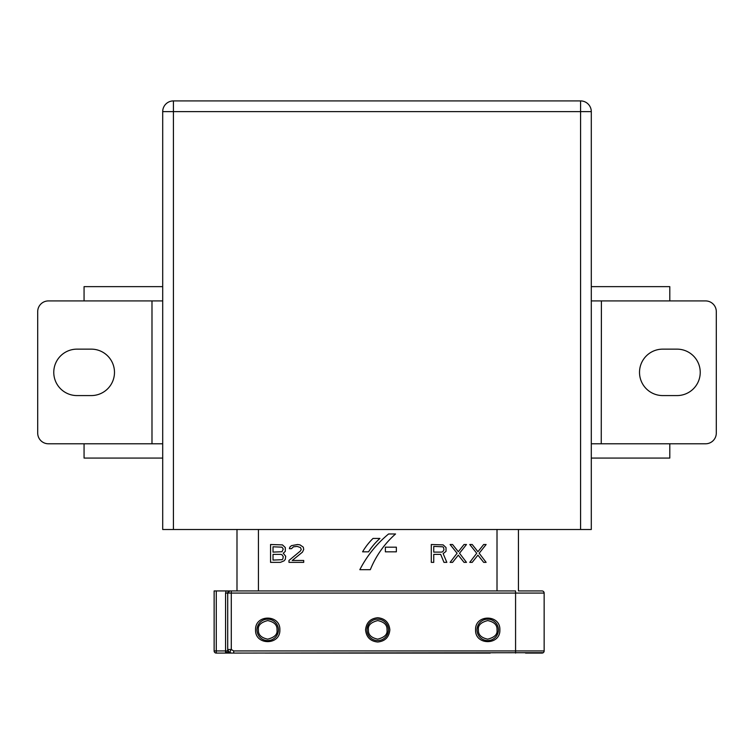 <?xml version="1.0" encoding="UTF-8"?>
<svg xmlns="http://www.w3.org/2000/svg" width="754" height="754" viewBox="0 0 754 754"><rect width="100%" height="100%" fill="white"/><g stroke="black" fill="none" stroke-linecap="round" stroke-linejoin="round"><path stroke-width="1.13" d="M580.58 529.506L173.42 529.506L173.42 111.63L580.58 111.63L580.58 529.506L591.296 529.506L591.296 111.63A10.716 10.716 0 0 0 580.58 100.913L173.42 100.913A10.716 10.716 0 0 0 162.704 111.63L162.704 529.506L173.42 529.506M162.704 458.074L84.062 458.074L84.062 443.786L162.704 443.786M162.704 286.643L84.062 286.643L84.062 300.921L162.704 300.921M591.296 443.786L705.584 443.786A10.716 10.716 0 0 0 716.3 433.069L716.3 311.638A10.716 10.716 0 0 0 705.584 300.921L591.296 300.921M591.211 300.921L601.4 300.921L601.249 443.786M669.797 300.921L669.797 286.643L591.296 286.643M591.296 458.074L669.797 458.074L669.797 443.786M591.296 111.63A10.716 10.716 0 0 0 580.58 100.913L580.58 111.63L591.296 111.63A10.716 10.716 0 0 0 580.58 100.913M173.42 100.913A10.716 10.716 0 0 0 162.704 111.63L173.42 111.63L173.42 100.913A10.716 10.716 0 0 0 162.704 111.63M91.272 349.14L76.983 349.14A23.214 23.214 0 0 0 53.77 372.353A23.214 23.214 0 0 0 76.983 395.577L91.272 395.577A23.214 23.214 0 0 0 114.485 372.353A23.214 23.214 0 0 0 91.272 349.14M84.062 443.786L48.416 443.786A10.716 10.716 0 0 1 37.7 433.069L37.7 311.638A10.716 10.716 0 0 1 48.416 300.921L84.062 300.921M662.728 395.577A23.214 23.214 0 0 1 639.515 372.353A23.214 23.214 0 0 1 662.728 349.14L677.017 349.14A23.214 23.214 0 0 1 700.23 372.353A23.214 23.214 0 0 1 677.017 395.577L662.728 395.577M377.716 642.012C370.384 641.258 366.331 637.205 365.567 629.863C366.331 622.531 370.374 618.487 377.716 617.724C385.049 618.478 389.102 622.531 389.856 629.863C389.102 637.205 385.049 641.249 377.716 642.012M499.864 629.863C500.552 645.528 474.888 645.537 475.576 629.863C474.888 614.208 500.543 614.199 499.864 629.863M279.857 629.863C280.535 645.528 254.88 645.537 255.568 629.863C254.88 614.208 280.535 614.199 279.857 629.863M227.708 649.514L227.708 650.938L227.708 649.514L231.28 649.514C229.753 651.494 229.753 652.681 231.28 653.087L228.896 651.899L227.708 649.514L227.708 593.078L229.847 590.938L214.136 590.938L214.136 650.938L216.275 650.938L216.275 590.938M367 629.863A10.716 10.716 0 0 1 377.716 619.157A10.716 10.716 0 0 1 388.433 629.863A10.716 10.716 0 0 1 377.716 640.58A10.716 10.716 0 0 1 367 629.863A10.716 10.716 0 0 1 377.716 619.157A10.716 10.716 0 0 1 388.433 629.863A10.716 10.716 0 0 1 377.716 640.58A10.716 10.716 0 0 1 367 629.863M368.433 629.863C367.745 625.424 370.845 622.333 377.716 620.58C384.229 621.946 387.32 625.047 387 629.863C387.679 634.312 384.587 637.403 377.716 639.156C371.204 637.78 368.103 634.689 368.433 629.863M477.009 629.863A10.716 10.716 0 0 1 487.715 619.157A10.716 10.716 0 0 1 498.432 629.863A10.716 10.716 0 0 1 487.715 640.58A10.716 10.716 0 0 1 477.009 629.863A10.716 10.716 0 0 1 487.715 619.157A10.716 10.716 0 0 1 498.432 629.863A10.716 10.716 0 0 1 487.715 640.58A10.716 10.716 0 0 1 477.009 629.863M478.432 629.863C477.753 625.424 480.845 622.333 487.715 620.58C494.228 621.946 497.329 625.047 497.009 629.863C497.687 634.312 494.586 637.403 487.715 639.156C481.203 637.78 478.111 634.689 478.432 629.863M256.991 629.863A10.716 10.716 0 0 1 267.708 619.157A10.716 10.716 0 0 1 278.424 629.863A10.716 10.716 0 0 1 267.708 640.58A10.716 10.716 0 0 1 256.991 629.863A10.716 10.716 0 0 1 267.708 619.157A10.716 10.716 0 0 1 278.424 629.863A10.716 10.716 0 0 1 267.708 640.58A10.716 10.716 0 0 1 256.991 629.863M258.424 629.863C257.745 625.424 260.837 622.333 267.708 620.58C274.22 621.946 277.321 625.047 276.991 629.863C277.679 634.312 274.579 637.403 267.708 639.156C261.195 637.78 258.104 634.689 258.424 629.863M518.432 529.506L518.432 590.938L542.003 590.938L518.432 590.938M258.424 530.222L258.424 590.938L497.009 590.938L497.009 529.506M236.992 590.938L236.992 529.506L236.992 590.938L229.866 590.938M543.238 652.691L229.847 653.087C226.954 652.823 225.521 652.106 225.569 650.938L225.569 593.078L515.576 593.078L515.576 590.938L229.847 590.938A2.139 2.139 0 0 0 227.708 593.078L229.847 590.938M225.569 593.078L226.143 590.938L228.49 590.938M370.318 569.685A95.39 95.39 0 0 1 395.548 533.973L388.593 533.973A113.402 113.402 0 0 0 359.837 569.685L370.318 569.685M396.359 551.824L396.359 547.187L385.369 547.187L385.369 551.824L396.359 551.824M368.536 551.824A66.079 66.079 0 0 1 379.922 538.431L373.023 538.431A65.183 65.183 0 0 0 362.58 551.824L368.536 551.824M443.974 562.361L446.839 562.361L443.154 553.625L446.019 551.344L446.019 547.545L443.154 544.888L431.288 544.511L431.288 562.361L433.748 562.361L433.748 554.388L440.704 554.388L443.974 562.361M466.481 544.511L459.525 553.248L466.481 562.361L464.03 562.361L458.3 555.142L452.57 562.361L450.11 562.361L457.075 553.248L450.11 544.511L452.57 544.511L458.3 551.73L464.03 544.511L466.481 544.511M486.123 544.511L479.167 553.248L486.123 562.361L483.672 562.361L477.942 555.142L472.211 562.361L469.761 562.361L476.716 553.248L469.761 544.511L472.211 544.511L477.942 551.73L483.672 544.511L486.123 544.511M285.304 551.344L285.304 547.545L282.439 544.888L270.563 544.511L270.563 562.361L280.384 562.361L284.07 560.844L285.304 559.327L285.709 556.282L283.25 553.248L285.304 551.344M303.711 562.361L303.711 560.467L292.26 560.467L302.486 552.107L303.711 549.449L303.306 547.168L300.035 544.888L297.576 544.511L291.44 545.651L289.8 547.168L289.395 548.686L291.44 548.686L293.485 546.791L297.17 546.405L300.441 547.545L301.261 549.449L300.441 550.967L288.98 560.467L288.98 562.361L303.711 562.361M544.152 593.078A2.139 2.139 90.1 0 0 542.003 590.938A2.139 2.139 0 0 1 544.152 593.078L544.152 650.938L544.152 593.078L515.576 593.078L515.576 650.938L544.152 650.938A2.139 2.139 90.1 0 1 542.003 653.087L525.576 653.087L542.003 653.087M443.974 549.826L442.749 551.73L441.524 552.107L433.748 552.107L433.748 546.405L442.749 546.791L443.569 547.545L443.974 549.826M282.024 551.73L273.023 552.107L273.023 546.791L282.024 547.168L283.25 549.063L282.024 551.73M280.799 554.388L282.024 554.765L283.25 556.669L282.844 558.95L282.024 559.704L273.023 560.081L273.023 554.388L280.799 554.388M231.28 653.087C229.753 652.681 229.753 651.494 231.28 649.514L233.721 650.938L233.721 653.087M490.223 653.087L265.21 653.087M229.169 652.973L229.847 653.087A2.139 2.139 0 0 1 227.708 650.938L229.847 653.087L216.275 653.087A2.139 2.139 0 0 1 214.136 650.938A2.139 2.139 0 0 0 216.275 653.087L216.275 650.938L227.708 650.938L227.821 651.626M227.944 651.908L229.847 653.087A2.139 2.139 0 0 1 227.708 650.938L227.915 651.871M542.889 652.889A2.139 2.139 0 0 0 544.152 650.938A2.139 2.139 0 0 1 542.889 652.889M151.988 443.786L151.988 300.921M231.28 649.514L231.28 590.938M233.721 650.938L515.576 650.938L515.576 653.087M229.847 653.087L229.028 652.917L229.847 653.087A2.139 2.139 0 0 1 227.708 650.938L227.868 651.758M225.569 653.087L225.569 650.938M543.747 591.833L543.229 591.324"/></g></svg>
